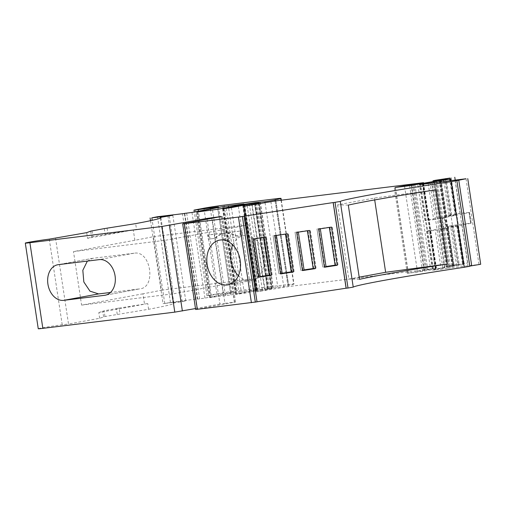 <?xml version="1.0" encoding="UTF-8"?>
<svg xmlns="http://www.w3.org/2000/svg" width="506" height="506" viewBox="0 0 506 506"><rect width="100%" height="100%" fill="white"/><g stroke="black" fill="none" stroke-linecap="round" stroke-linejoin="round"><path stroke-width="0.38" stroke-dasharray="2.53 1.9" d="M257.01 301.785L243.962 216.144M195.639 309.501L235.549 302.044L224.955 303.303L212.109 218.364M207.087 219.294L219.908 304.068L224.955 303.303M219.908 304.068L195.499 308.565M38.254 328.742A14.446 0.43 171.4 0 1 46.773 327.053A14.446 0.43 171.4 0 1 62.219 324.795L68.519 324.023L55.565 238.37M160.339 218.137L173.185 303.081A108.689 3.232 171.4 0 1 173.893 303.334A108.689 3.232 171.4 0 1 148.606 309.28L104.989 316.509L99.663 318.293L68.519 324.023M173.185 303.081L185.772 300.918L163.058 303.644L180.768 300.943L167.815 215.29M184.76 213.469L197.688 298.957L180.768 300.943M197.688 298.957L197.334 299.109L184.38 213.456M281.292 200.193L293.973 284.03A18.058 0.538 171.4 0 0 288.23 284.505L237.055 290.798A14.446 0.43 171.4 0 0 216.872 293.872L206.967 295.757L223.171 293.55A10.835 0.323 171.4 0 1 231.527 292.607A10.835 0.323 171.4 0 1 230.578 292.885A252.772 7.52 171.4 0 1 229.888 293.037A252.772 7.52 171.4 0 1 204.943 298.104L197.334 299.109M293.973 284.03A18.058 0.538 171.4 0 1 293.708 284.17A68.607 2.043 171.4 0 1 287.876 285.599A16.249 0.481 171.4 0 1 286.156 285.941A16.249 0.481 171.4 0 1 277.851 287.364L271.931 288.129L259.116 202.419M243.158 205.335L256.099 290.887L256.567 290.868L244.347 293.271L235.992 294.334A252.772 7.52 171.4 0 1 257.592 289.887L272.07 288.072M256.099 290.887L255.631 290.899L256.042 290.792L243.089 205.139M256.624 203.165L269.521 288.464L256.042 290.792M269.521 288.464L267.541 289.04L254.588 203.406M259.331 203.747L272.152 288.546L267.541 289.04M272.152 288.546L256.694 291.791L243.753 206.239M423.573 183.128L436.457 268.294L288.869 286.51L256.694 291.791M436.457 268.294L430.612 269.287L417.747 184.203M467.74 262.911L461.858 224.013L451.902 225.613L457.785 264.518L467.74 262.911L448.784 265.852A10.835 0.323 171.4 0 0 445.944 266.504A10.835 0.323 171.4 0 0 446.975 266.485L453.174 265.973L422.573 271.349L407.216 273.341L430.612 269.287M457.785 264.518L454.034 265.207L448.152 226.308L451.902 225.613M453.427 265.416L463.224 264.568L457.342 225.67L447.544 226.517L453.427 265.416L453.085 265.422L454.034 265.207M463.224 264.568L447.013 267.377L441.131 228.478L448.265 227.39L454.154 266.289M441.131 228.478L438.651 228.889L444.534 267.788L447.013 267.377M444.534 267.788L435.293 269.489L429.404 230.591L438.651 228.889M461.858 224.013L470.688 223.31L443.901 228.756A10.835 0.323 -8.6 0 0 442.446 229.142A10.835 0.323 -8.6 0 0 445.894 228.857L442.282 229.338A10.835 0.323 171.4 0 1 435.268 230.312L430.011 230.957L435.894 269.856A10.835 0.323 171.4 0 1 432.447 270.141A10.835 0.323 171.4 0 1 435.293 269.489M435.894 269.856L441.15 269.211L435.268 230.312M442.282 229.338L448.164 268.237A10.835 0.323 171.4 0 1 441.15 269.211M448.164 268.237L450.504 267.914L444.622 229.016M480.7 264.271L450.504 267.914M469.796 266.099L468.094 266.415L469.821 266.27M243.057 204.146L255.985 289.622L256.827 289.622A252.772 7.52 171.4 0 1 230.812 294.922L209.971 297.547A252.772 7.52 171.4 0 1 235.922 292.253L241.235 291.437L228.497 207.175M255.985 289.622L241.235 291.437M309.514 230.439L307.408 230.761M313.119 268.515L316.067 268.199L313.151 268.737M304.074 269.888L300.811 270.451L295.036 232.267L300.811 270.451M304.112 270.153L300.899 270.508M296.712 232.393L298.281 231.938L295.125 232.324M307.376 230.546L295.036 232.267M287.579 233.785L285.466 234.101M291.178 271.855L294.125 271.539L291.209 272.076M282.133 273.234L278.869 273.797L273.095 235.606L278.869 273.797M282.171 273.499L278.964 273.854M276.421 235.48L273.183 235.663M274.771 235.733L276.396 235.309M285.435 233.892L273.095 235.606M265.637 237.124L263.493 237.232L266.314 236.644L264.088 236.916L251.159 238.952L257.023 277.193L259.104 276.738L253.329 238.554M252.829 239.072L254.398 238.617L251.248 239.009M260.229 276.839L257.023 277.193M269.236 275.194L272.184 274.885L269.274 275.422M260.192 276.573L259.104 276.738M331.455 227.099L329.349 227.422M335.061 265.169L338.002 264.859L335.092 265.391M326.016 266.548L322.752 267.111L316.977 228.927L322.752 267.111M326.054 266.814L322.841 267.168M320.304 228.801L317.066 228.984M318.654 229.047L320.279 228.63M329.317 227.207L316.977 228.927M86.709 232.64L87.576 238.351L133.299 229.933A108.689 3.232 171.4 0 0 136.519 229.338L135.652 223.627M99.663 318.293L98.803 312.581L144.526 304.163L142.958 293.815A108.689 3.232 171.4 0 0 161.566 290.159L153.47 236.625A108.689 3.232 171.4 0 1 134.862 240.28L73.496 251.577L165.31 240.287L249.116 224.86L257.212 278.395L173.406 293.815L165.31 240.287M142.958 293.815L81.592 305.112L73.496 251.577M87.576 238.351L92.895 236.568L136.519 229.338M148.606 309.28L147.746 303.568A108.689 3.232 171.4 0 1 144.526 304.163M169.181 215.935L182.135 301.589M172.818 215.271L185.772 300.918M235.992 294.334L223.051 208.788M251.292 291.994L238.339 206.34M268.281 288.603L255.328 202.95M455.217 180.092L460.239 213.304L469.151 212.482L470.77 223.19M460.239 213.304L445.584 215.815L445.925 215.809L440.473 179.769M434.218 182.736L439.512 217.77L456.064 214.955L445.925 215.809M439.512 217.77L427.785 219.882A10.835 0.323 -8.6 0 0 424.945 220.534A10.835 0.323 -8.6 0 0 428.392 220.249L422.94 184.209M428.196 183.558L433.648 219.604L428.392 220.249M433.648 219.604A10.835 0.323 -8.6 0 0 440.663 218.63L435.211 182.584M470.688 223.31L469.068 212.602L442.282 218.048A10.835 0.323 -8.6 0 0 440.827 218.434A10.835 0.323 -8.6 0 0 444.274 218.149L440.663 218.63M468.094 266.415L455.141 180.762M98.803 312.581L104.122 310.798L104.989 316.509M117.228 314.258L116.367 308.546L104.122 310.798M116.367 308.546L119.163 308.078L120.023 313.783M147.746 303.568L119.163 308.078M447.544 226.517L448.152 226.308M457.342 225.67L448.265 227.39M430.011 230.957A10.835 0.323 171.4 0 1 426.564 231.242A10.835 0.323 171.4 0 1 429.404 230.591M304.055 270.122L298.281 231.938M302.866 270.071L297.092 231.887M313.745 268.414L307.971 230.23M315.972 268.142L310.197 229.958M316.067 268.199L310.292 230.015M282.114 273.461L276.339 235.277M280.925 273.417L275.15 235.227M291.804 271.76L286.029 233.57M294.03 271.488L288.256 233.298M294.125 271.539L288.35 233.355M269.862 275.1L264.088 236.916M272.089 274.828L266.314 236.644M272.184 274.885L266.409 236.694M260.173 276.807L254.398 238.617M256.934 277.136L251.159 238.952M325.997 266.782L320.222 228.592M324.808 266.732L319.033 228.548M335.687 265.074L329.912 226.89M337.913 264.802L332.138 226.612M338.002 264.859L332.227 226.669M87.367 261.09L92.636 258.326L134.128 253.209C150.883 250.034 156.607 287.908 139.523 288.894L105.223 295.226M105.786 295.106L139.523 288.894L110.498 292.468M153.47 236.625L249.116 224.86M81.592 305.112L173.406 293.815M161.566 290.159L257.212 278.395M469.068 212.602L469.549 212.476L469.151 212.482M348.305 205.107L337.603 204.835L374.421 198.061L436.172 189.769M337.603 204.835L348.83 279.072L359.197 277.161M359.526 279.337L348.83 279.072M374.421 198.061L374.699 199.927M238.377 275.719A22.751 16.635 -100.4 0 0 251.526 280.501A22.751 16.635 -100.4 0 0 263.936 256.099A22.751 16.635 -100.4 0 0 243.291 235.758A22.751 16.635 -100.4 0 0 232.709 244.91M214.512 238.415L208.295 239.18L214.512 238.415A28.526 20.866 -100.4 0 1 223.355 233.551A28.526 20.866 -100.4 0 1 224.253 233.411A28.526 20.866 79.6 0 1 235.132 235.878L242.412 234.917L241.792 230.825L208.738 234.892L209.357 238.984M242.412 234.917L236.194 235.682A28.526 20.866 79.6 0 0 225.322 233.215A28.526 20.866 -100.4 0 0 224.424 233.355A28.526 20.866 -100.4 0 0 215.575 238.218M240.344 235.239L239.724 231.147L207.675 235.088L208.295 239.18M207.675 235.088L208.738 234.892M236.194 235.682L235.132 235.878M239.724 231.147L241.792 230.825M240.913 230.989L241.533 235.081M184.108 223.519L197.062 309.172M221.647 216.612L234.601 302.265M221.47 216.644L234.398 302.139M49.265 239.148L62.219 324.795M134.862 240.28L133.299 229.933M90.663 231.153L91.529 236.865M92.035 230.856L92.895 236.568M104.274 228.604L105.14 234.316M107.07 228.136L107.936 233.842M164.773 303.505L152.192 220.312M157.486 216.726L170.44 302.379M195.392 299.147L182.438 213.494M184.57 213.475L197.511 299.033M199.636 298.919L186.682 213.266M191.989 212.45L204.943 298.104M217.624 207.232L230.578 292.885M210.351 208.782L223.171 293.55M211.141 295.289L198.422 211.198M208.383 295.434L195.43 209.781M216.872 293.872L203.918 208.219M224.101 205.145L237.055 290.798M288.23 284.505L275.277 198.852M281.013 200.231L293.708 284.17M275.074 200.964L287.876 285.599M265.049 202.697L277.851 287.364M273.05 287.8L260.097 202.153M260.16 202.134L273.113 287.787M258.117 202.982L270.963 287.908M268.338 288.23L255.441 202.931M244.721 204.797L257.592 289.887M236.675 294.359L223.722 208.712M239.3 294.037L226.346 208.39M244.347 293.271L231.394 207.618M256.144 290.982L243.19 205.335M262.285 289.483L249.331 203.836M251.602 203.463L264.556 289.116M256.58 203.172L269.477 288.483M267.965 289.015L255.011 203.361M271.007 288.641L258.054 202.988M258.901 203.829L271.728 288.66M257.421 291.81L244.468 206.157M260.128 291.475L247.175 205.828M265.176 290.71L252.222 205.056M283.828 287.275L270.874 201.628M275.915 200.857L288.869 286.51M423.965 269.894L411.011 184.241M425.489 269.692L412.535 184.045M432.75 268.711L419.797 183.058M422.516 182.729L435.47 268.376M436.178 268.306L423.225 182.653M423.098 183.216L435.982 268.401M433.471 268.863L420.587 183.678M414.907 184.722L427.753 269.635M426.571 269.793L413.737 184.943M411.606 185.335L424.426 270.128M408.165 273.12L395.237 187.612M408.367 273.246L395.414 187.593M417.532 272.114L404.579 186.467M422.573 271.349L409.62 185.696M442.839 267.617L429.885 181.97M431.808 181.673L444.761 267.326M447.228 267.01L434.274 181.357M436.197 181.059L449.151 266.713M453.174 265.973L440.22 180.319M440.15 180.332L453.091 265.922M452.49 265.998L439.55 180.446M452.086 266.042L439.157 180.515M446.975 266.485L434.104 181.382M448.784 265.852L435.83 180.199M458.322 264.094L445.369 178.447M451.162 177.593L464.116 263.246M450.157 178.928L455.476 214.101M451.687 214.683L446.33 179.257M450.283 214.911L444.907 179.383M441.105 179.712L446.532 215.6M450.27 178.915L455.723 214.961M455.115 215.17L449.91 180.743M443.87 181.483L449.132 216.277M446.646 216.682L441.371 181.793M437.032 218.181L431.726 183.09M422.402 184.273L427.785 219.882M443.003 218.307L437.551 182.261M444.274 218.149L445.894 228.857M478.98 264.41L466.026 178.757M210.812 297.547L197.859 211.894M225.505 295.738L212.552 210.085M217.858 209.269L230.812 294.922M243.873 203.969L256.827 289.622M223.216 208.225L235.922 292.253M197.03 211.982L209.971 297.547M103.616 316.807L102.75 311.095M462.977 263.708L457.095 224.803M453.306 225.391L459.189 264.29M456.735 225.878L462.623 264.777M456.633 265.884L450.751 226.979M134.128 253.209L99.252 259.629M93.205 258.243L58.329 264.663M443.901 228.756L442.282 218.048M222.596 216.397L235.549 302.044M160.94 217.681L173.893 303.334M160.307 218.149L173.147 303.069M150.516 220.679L163.058 303.644M218.573 206.954L231.527 292.607M206.967 295.757L194.298 212.001M271.931 288.129L259.04 202.887M260.305 202.065L273.259 287.718M235.53 294.454L222.577 208.807M243.614 205.215L256.567 290.868M255.631 290.899L242.703 205.43M267.503 289.052L254.55 203.399M256.27 291.905L243.316 206.252M407.216 273.341L394.269 187.688M440.599 180.237L453.553 265.884M445.944 266.504L433.092 181.509M445.584 215.815L440.131 179.769M456.064 214.955L450.871 180.623M424.945 220.534L419.493 184.488M244.183 203.874L257.137 289.527M196.707 211.989L209.661 297.642M447.203 226.524L453.085 265.422M457.683 225.663L463.566 264.562M426.564 231.242L432.447 270.141M92.636 258.326L57.76 264.746M471.168 223.178L469.549 212.476M442.446 229.142L440.827 218.434M243.291 235.758L219.56 240.122M251.526 280.501L227.795 284.872M224.424 233.355L223.355 233.551"/><path stroke-width="0.76" d="M346.186 288.268L333.233 202.615L340.279 201.451L353.232 287.104L348.014 288.04L346.104 288.211L333.15 202.564L238.446 217.061L182.685 223.848L221.445 216.486L206.954 218.421L161.844 226.479L29.892 242.716A14.446 0.43 171.4 0 1 25.3 243.089A14.446 0.43 171.4 0 1 33.82 241.4A14.446 0.43 171.4 0 1 49.265 239.148L86.709 232.64L90.663 231.153L104.274 228.604L135.652 223.627A108.689 3.232 171.4 0 0 160.94 217.681A108.689 3.232 171.4 0 0 160.231 217.428L172.818 215.271L151.819 217.852L157.486 216.726L184.57 213.475M346.104 288.211L257.01 301.785M302.487 270.577L315.295 268.629L309.514 230.439L296.712 232.393L302.487 270.577L304.112 270.153L298.363 232.14M280.545 273.917L293.353 271.969L287.579 233.785L274.771 235.733L280.545 273.917L282.171 273.499L276.421 235.48M258.604 277.263L271.412 275.308L265.637 237.124L252.829 239.072L258.604 277.263L260.229 276.839L254.48 238.826M324.428 267.238L337.23 265.283L331.455 227.099L318.654 229.047L324.428 267.238L326.054 266.814L320.304 228.801M340.279 201.451A108.689 3.232 171.4 0 1 451.32 181.622L464.274 267.276L469.821 266.27L456.867 180.623L451.32 181.622M431.726 183.09L431.58 182.135L422.339 183.836A10.835 0.323 171.4 0 0 419.493 184.488A10.835 0.323 171.4 0 0 422.94 184.209L428.196 183.558A10.835 0.323 171.4 0 0 435.211 182.584L466.026 178.757L456.867 180.623M431.58 182.135L434.059 181.724L434.218 182.736M444.907 179.383L444.831 178.865L440.131 179.769L449.67 179.13L434.059 181.724M444.831 178.865L450.024 178.055L450.157 178.928M434.104 181.382L434.022 180.832A10.835 0.323 171.4 0 1 432.991 180.851A10.835 0.323 171.4 0 1 435.83 180.199L450.024 178.055M434.022 180.832L440.22 180.319L409.62 185.696L395.211 187.467L413.617 184.14L423.029 182.748L423.098 183.216M223.051 208.788L231.394 207.618L255.328 202.95L256.567 202.811L254.55 203.399L259.198 202.893L244.468 206.157L275.915 200.857L423.029 182.748M223.038 208.681A252.772 7.52 171.4 0 1 244.638 204.241L255.385 202.577L264.897 201.717L265.049 202.697M198.422 211.198L198.188 209.636L194.013 210.11L203.918 208.219A14.446 0.43 171.4 0 1 224.101 205.145L275.277 198.852A18.058 0.538 171.4 0 1 281.02 198.377A18.058 0.538 171.4 0 1 280.754 198.516A68.607 2.043 171.4 0 1 274.922 199.946A16.249 0.481 171.4 0 1 273.202 200.287A16.249 0.481 171.4 0 1 264.897 201.717M198.188 209.636L210.218 207.903A10.835 0.323 171.4 0 1 218.573 206.954A10.835 0.323 171.4 0 1 217.624 207.232A252.772 7.52 171.4 0 1 216.935 207.384A252.772 7.52 171.4 0 1 191.989 212.45L184.557 213.38M197.859 211.894L197.017 211.894A252.772 7.52 171.4 0 1 222.969 206.606L243.873 203.969A252.772 7.52 171.4 0 1 217.858 209.269L197.859 211.894M257.016 301.848L244.063 216.201L257.016 301.848L195.639 309.501L182.685 223.848M195.499 308.565L174.798 312.132L42.846 328.362A14.446 0.43 171.4 0 1 38.254 328.742L25.3 243.089M467.746 178.618L480.7 264.271L469.796 266.099M353.232 287.104A108.689 3.232 171.4 0 1 360.392 285.049A108.689 3.232 171.4 0 1 448.265 269.711A108.689 3.232 171.4 0 1 464.274 267.276M315.295 268.629L313.208 268.768L307.458 230.755M313.208 268.768L307.408 230.761M313.119 268.515L304.074 269.888M293.353 271.969L291.266 272.114L285.517 234.095M291.266 272.114L285.466 234.101M291.178 271.855L282.133 273.234M271.412 275.308L269.331 275.454L263.582 237.44M269.331 275.454L263.531 237.447M269.236 275.194L260.192 276.573M337.23 265.283L335.149 265.429L329.4 227.415M335.149 265.429L329.349 227.422M335.061 265.169L326.016 266.548M105.786 295.106L104.653 295.314A18.058 13.207 -100.4 0 0 105.223 295.226A18.058 13.207 -100.4 0 0 115.071 275.859A18.058 13.207 -100.4 0 0 99.252 259.629L58.329 264.663A18.058 13.207 -100.4 0 0 57.76 264.746A18.058 13.207 -100.4 0 0 47.912 284.119A18.058 13.207 -100.4 0 0 63.731 300.349L98.607 293.929L110.498 292.468M104.653 295.314L63.731 300.349M454.786 177.258L455.217 180.092M458.759 180.098L471.712 265.745M447.399 263.999A108.689 3.232 171.4 0 0 359.526 279.337L348.305 205.107A108.689 3.232 171.4 0 1 348.305 205.101A108.689 3.232 171.4 0 1 436.159 189.775A108.689 3.232 171.4 0 1 436.172 189.769L447.399 263.999L385.642 272.291L359.197 277.161M207.15 264.53A22.751 16.635 -100.4 0 0 227.795 284.872A22.751 16.635 -100.4 0 0 240.205 260.464A22.751 16.635 -100.4 0 0 219.56 240.122A22.751 16.635 -100.4 0 0 207.15 264.53M87.367 261.09L82.826 270.299L83.832 281.969L89.96 291.133L98.607 293.929M374.699 199.927L385.642 272.291M232.709 244.91A22.751 16.635 -100.4 0 0 230.881 260.16A22.751 16.635 -100.4 0 0 238.377 275.719M335.061 202.394L348.014 288.04M184.405 223.709L197.359 309.356M212.109 218.364L212.001 217.65M206.954 218.421L207.087 219.294M182.369 310.981L169.415 225.328M161.844 226.479L174.798 312.132M42.846 328.362L29.892 242.716M160.231 217.428L160.339 218.137M152.192 220.312L151.819 217.852M210.218 207.903L210.351 208.782M280.754 198.516L281.013 200.231M274.922 199.946L275.074 200.964M258.009 202.255L258.117 202.982M255.441 202.931L255.385 202.577M244.638 204.241L244.721 204.797M256.523 202.83L256.58 203.172M258.775 203.014L258.901 203.829M420.587 183.678L420.518 183.21M417.747 184.203L417.659 183.634M414.8 183.982L414.907 184.722M413.737 184.943L413.617 184.14M411.473 184.475L411.606 185.335M446.33 179.257L446.235 178.637M449.91 180.743L449.67 179.13M443.68 180.231L443.87 181.483M441.371 181.793L441.2 180.642M422.339 183.836L422.402 184.273M242.38 216.505L255.334 302.158M238.446 217.061L251.4 302.708M228.497 207.175L228.282 205.784M222.969 206.606L223.216 208.225M160.193 217.416L160.307 218.149M150.105 217.991L150.516 220.679M194.298 212.001L194.013 210.11M281.02 198.377L281.292 200.193M259.04 202.887L258.977 202.476M256.567 202.811L256.624 203.165M259.198 202.893L259.331 203.747M423.503 182.641L423.573 183.128M433.092 181.509L432.991 180.851M450.871 180.623L450.612 178.909"/></g></svg>
